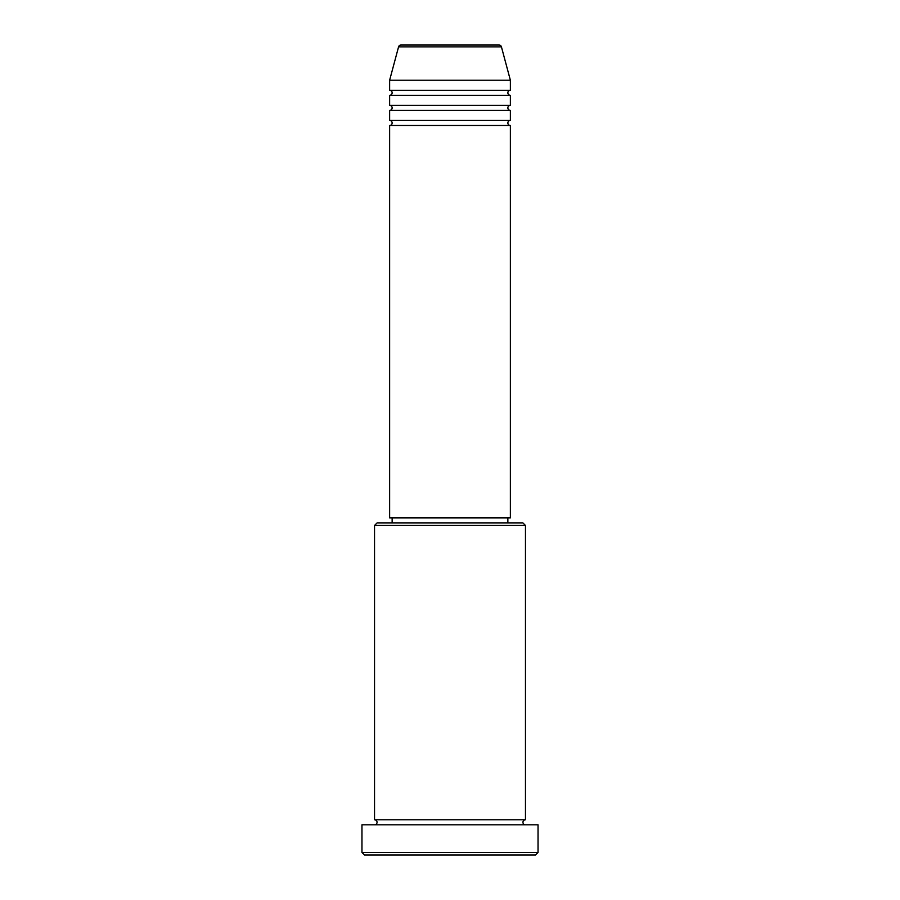 <?xml version="1.0" encoding="UTF-8"?>
<svg xmlns="http://www.w3.org/2000/svg" width="900" height="900" viewBox="0 0 900 900"><rect width="100%" height="100%" fill="white"/><g stroke="black" fill="none" stroke-linecap="round" stroke-linejoin="round"><path stroke-width="1.35" d="M499.005 45L400.995 45L499.005 45A2.52 2.52 0 0 1 501.435 46.867L510.368 80.212L389.632 80.212L389.632 90.281A2.52 2.52 0 0 1 392.141 92.79A2.52 2.52 0 0 1 389.632 95.31L389.632 105.367A2.52 2.52 0 0 1 392.141 107.888A2.52 2.52 0 0 1 389.632 110.407L389.632 120.465A2.52 2.52 0 0 1 392.141 122.985A2.52 2.52 0 0 1 389.632 125.494L389.632 517.916L510.368 517.916L510.368 125.494L389.632 125.494M400.995 45A2.52 2.52 0 0 0 398.565 46.867L389.632 80.212M510.368 80.212L510.368 90.281A2.52 2.52 0 0 0 507.859 92.79A2.52 2.52 0 0 0 510.368 95.31L510.368 105.367A2.52 2.52 0 0 0 507.859 107.888A2.52 2.52 0 0 0 510.368 110.407L510.368 120.465A2.52 2.52 0 0 0 507.859 122.985A2.52 2.52 0 0 0 510.368 125.494M374.535 525.465L377.055 522.945L522.945 522.945L525.465 525.465L374.535 525.465L374.535 819.788A2.52 2.52 0 0 1 377.055 822.296A2.52 2.52 0 0 1 374.535 824.816M535.523 855L364.478 855L361.957 852.48L538.043 852.48L535.523 855M525.465 525.465L525.465 819.788A2.52 2.52 0 0 0 522.945 822.296A2.52 2.52 0 0 0 525.465 824.816M510.368 110.407L389.632 110.407M510.368 120.465L389.632 120.465M392.141 517.916L392.141 522.945M507.859 517.916L507.859 522.945M525.465 819.788L374.535 819.788M538.043 852.48L538.043 824.816L361.957 824.816L361.957 852.48M510.368 90.281L389.632 90.281M510.368 95.31L389.632 95.31M510.368 105.367L389.632 105.367M501.435 46.867L398.565 46.867"/></g></svg>

